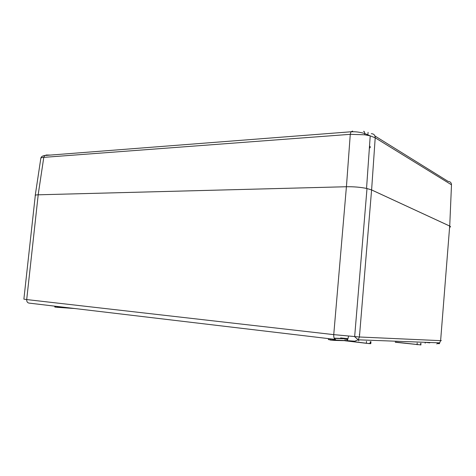 <?xml version="1.0" encoding="UTF-8"?>
<svg xmlns="http://www.w3.org/2000/svg" width="476" height="476" viewBox="0 0 476 476"><rect width="100%" height="100%" fill="white"/><g stroke="black" fill="none" stroke-linecap="round" stroke-linejoin="round"><path stroke-width="0.71" d="M371.268 133.691C373.803 133.762 375.118 135.13 375.207 137.796L370.215 135.862L364.705 134.785L350.271 134.327L43.786 157.366C41.632 157.526 40.633 157.925 40.787 158.556L35.248 195.303M369.358 148.197C370.554 147.542 370.602 146.822 369.507 146.031M46.404 155.009L50.462 155.069M38.199 194.809L26.704 299.571L333.741 334.634L346.409 186.741L38.199 194.809C35.95 194.88 34.98 195.16 35.278 195.648L23.877 299.142L26.704 299.571C26.632 301.611 27.418 302.79 29.042 303.105L335.526 339.447C334.241 339.12 333.646 337.514 333.741 334.634L359.41 336.99L440.621 340.655L449.689 226.052C450.695 226.534 450.659 226.951 449.588 227.314C450.695 226.969 450.742 226.546 449.725 226.052L371.607 189.924L366.544 188.413C360.302 187.175 353.597 186.616 346.427 186.735L38.163 194.803C35.992 194.868 35.01 195.136 35.206 195.594L35.272 195.684M330.076 338.805L329.999 339.793L345.07 340.56L368.835 343.559L370.596 343.684L370.881 343.41L370.179 343.297M329.999 339.793L328.345 339.555L329.999 339.793M334.164 338.15L334.937 338.198L334.259 338.371M347.992 338.674L340.59 337.93L347.92 338.894M395.241 342.054L420.867 344.904L395.294 342.244M54.71 306.853L57.013 307.294L55.4 307.127L55.371 306.229M438.533 343.648C439.247 343.874 439.622 343.613 439.663 342.851L440.621 340.655C441.657 340.709 441.663 340.649 440.633 340.483M347.706 339.453C345.975 339.358 345.933 339.442 347.587 339.703M449.689 226.052L371.589 189.936L359.41 336.99L358.22 339.81L354.703 341.191L346.498 340.596C347.468 340.501 348.117 339.025 348.456 336.157M346.409 186.741C353.835 186.628 360.695 187.217 367.002 188.526L371.589 189.936M420.873 344.85L420.986 343.363M334.634 339.346L334.521 340.316L345.07 340.56L345.219 338.799L334.717 338.394L334.664 338.995M370.971 341.697L370.816 343.488L370.167 343.452L370.762 343.618M334.937 338.198L345.338 338.603L347.843 339.108M345.046 340.673L334.372 340.405M359.618 334.42L359.315 334.39M369.471 146.531L369.394 147.703M363.515 131.388C364.205 131.132 364.61 131.84 364.723 133.512L364.705 134.785M46.797 154.95L44.643 155.521L43.786 157.366L38.163 194.803M374.933 135.969L448.136 181.421C450.266 181.564 451.385 182.689 451.492 184.801L375.207 137.796L371.607 189.924M346.427 186.735L350.271 134.327L350.979 131.781L352.662 131.084M449.725 226.052L451.492 184.801M368.93 343.351L370.161 343.452M334.039 339.275L333.962 340.173L334.342 340.399L330.088 340.019M420.635 343.345L420.82 345.017M55.4 307.127L54.859 307.038M57.019 307.133L71.876 308.186M74.667 308.519L57.013 307.294M58.744 307.437L58.947 306.651M437.355 343.541L438.664 342.815M367.002 188.526L354.65 336.687L358.22 339.81L439.663 342.851L436.736 343.916M425.223 342.339L429.757 342.851M417.107 344.749L417.172 343.012M368.835 343.559L366.401 343.303L366.472 341.286M328.345 339.555L328.63 338.632M340.768 338.168L340.739 338.513M345.154 338.686L345.278 338.359M366.401 343.303L344.951 340.757M430.328 342.506L427.424 342.393M40.799 158.234C41.168 156.747 42.447 155.842 44.643 155.521L350.979 131.781C354.269 131.739 357.53 131.531 364.723 133.512L370.221 135.862L366.544 188.413M367.841 134.678L368.103 132.346M345.243 338.692L334.247 338.347M341.274 338.198L347.986 338.698M358.72 340.875L358.815 339.834M425.151 343.178L425.229 342.315M54.734 306.853L54.805 306.163M341.25 338.537L341.28 338.198M370.167 343.458L370.31 341.661"/></g></svg>
